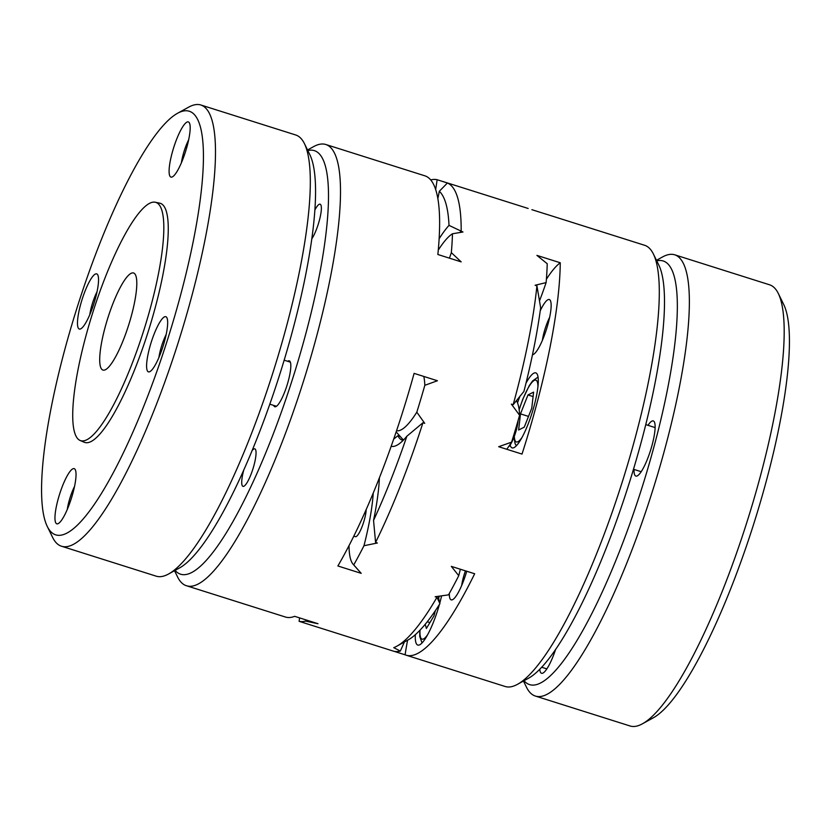<?xml version="1.0" encoding="UTF-8"?>
<svg xmlns="http://www.w3.org/2000/svg" width="831" height="831" viewBox="0 0 831 831"><rect width="100%" height="100%" fill="white"/><g stroke="black" fill="none" stroke-linecap="round" stroke-linejoin="round"><path stroke-width="1.25" d="M404.323 642.072A103.927 22.437 107.5 0 1 400.303 651.068L393.749 647.661A231.361 49.953 -72.5 0 0 396.782 646.227L409.527 639.122A222.106 47.959 -72.5 0 0 439.931 603.68L436.961 597.302A110.585 23.881 107.5 0 1 436.389 596.575M518.627 429.991L524.257 427.155L531.747 408.229L533.606 392.118L527.976 394.954L520.486 413.88L518.627 429.991M533.097 396.564L527.976 394.954M349.02 545.593A103.927 22.437 -72.5 0 0 353.154 564.311A103.927 22.437 -72.5 0 0 353.746 564.903A231.361 49.953 -72.5 0 0 363.968 545.728L377.378 542.996L375.581 542.425A231.361 49.953 107.5 0 0 422.937 422.761L424.734 423.332L416.809 412.186A231.361 49.953 -72.5 0 0 424.828 385.293A103.927 22.437 -72.5 0 0 423.789 376.433M544.575 213.712A231.361 49.953 107.5 0 1 545.552 213.972L644.638 245.29A231.361 49.953 107.5 0 1 653.436 254.089A231.361 49.953 107.5 0 1 648.897 379.632A231.361 49.953 107.5 0 1 517.412 684.36A231.361 49.953 107.5 0 1 505.144 686.489L406.068 655.16A231.361 49.953 107.5 0 0 474.667 573.754L451.326 566.378L458.743 575.686A103.927 22.437 107.5 0 0 460.353 569.225M363.968 545.728A103.927 22.437 -72.5 0 0 373.244 492.98M396.532 430.738A103.927 22.437 -72.5 0 0 416.809 412.186M403.637 439.869A110.585 23.881 107.5 0 1 402.09 438.571L396.148 431.891M396.782 646.227A231.361 49.953 -72.5 0 0 436.961 597.302L435.164 596.731L448.522 594.871A231.361 49.953 -72.5 0 0 458.743 575.686M299.586 617.89A103.927 22.437 -72.5 0 0 299.108 621.318L393.884 651.286A231.361 49.953 -72.5 0 0 400.303 651.068M545.552 213.972A231.361 49.953 107.5 0 1 546.507 214.315L531.892 209.682A103.927 22.437 107.5 0 1 531.892 209.703M546.112 282.602A231.361 49.953 -72.5 0 0 547.234 263.739L536.919 255.387L560.26 262.762A231.361 49.953 107.5 0 1 549.821 348.314A231.361 49.953 107.5 0 1 522.013 454.09L498.683 446.714L511.584 442.154A231.361 49.953 -72.5 0 0 519.604 415.251L511.377 404.126L513.174 404.687A231.361 49.953 -72.5 0 0 528.277 341.499A231.361 49.953 -72.5 0 0 536.93 285.822L535.133 285.251L546.112 282.602A103.927 22.437 107.5 0 1 539.496 300.874M516.394 400.584A103.927 22.437 107.5 0 1 519.604 415.251M511.584 442.154A103.927 22.437 107.5 0 1 506.744 449.259M353.777 536.172L355.398 536.681A16.194 3.501 -72.5 0 0 363.968 521.11A16.194 3.501 -72.5 0 0 366.18 509.507M353.746 564.903L361.215 573.348L337.874 565.973A231.361 49.953 -72.5 0 0 414.098 373.368L437.428 380.743L424.828 385.293M80.036 440.44L84.201 442.237A125.398 27.07 -72.5 0 0 86.84 442.726A125.398 27.07 -72.5 0 0 150.203 325.16A125.398 27.07 -72.5 0 0 159.781 203.169L155.335 202.255A124.93 26.976 -72.5 0 0 92.532 313.391A124.93 26.976 -72.5 0 0 80.036 440.44A124.93 26.976 -72.5 0 0 82.664 440.918A124.93 26.976 -72.5 0 0 158.222 274.947A124.93 26.976 -72.5 0 0 155.335 202.255M174.52 570.7L177.564 576.911A231.361 49.953 -72.5 0 0 186.362 585.71A231.361 49.953 -72.5 0 0 330.115 278.852A231.361 49.953 -72.5 0 0 325.856 144.511A231.361 49.953 -72.5 0 0 313.588 146.64L307.543 149.975M186.362 585.71L285.449 617.028A231.361 49.953 -72.5 0 0 294.662 616.332L318.003 623.717L305.538 621.1A103.927 22.437 -72.5 0 0 306.068 619.947M299.108 621.318A231.361 49.953 -72.5 0 0 305.538 621.1M406.068 655.16A231.361 49.953 107.5 0 1 405.123 654.818A110.585 23.881 107.5 0 1 407.585 640.234M394.123 651.338L405.123 654.818M435.662 189.416A103.927 22.437 -72.5 0 0 437.116 179.714A231.361 49.953 -72.5 0 0 430.749 179.922M437.116 179.714L447.421 182.997A231.361 49.953 107.5 0 1 461.174 231.434A110.585 23.881 -72.5 0 0 459.803 232.514M449.426 258.161A103.927 22.437 -72.5 0 0 451.337 252.645A231.361 49.953 -72.5 0 0 452.469 233.771L462.971 232.005L449.01 225.367A119.841 25.875 107.5 0 0 439.132 238.798M451.337 252.645L461.184 261.879L437.854 254.494A231.361 49.953 -72.5 0 0 424.932 175.84L325.856 144.511M452.469 233.771A103.927 22.437 -72.5 0 0 438.269 250.131M393.676 439.1L397.924 435.724A110.585 23.881 -72.5 0 0 402.225 440.108A110.585 23.881 -72.5 0 0 403.191 440.316M546.393 279.258A110.585 23.881 107.5 0 1 560.26 262.762M653.436 254.089L658.91 265.286A222.106 47.959 107.5 0 1 629.233 483.071A222.106 47.959 107.5 0 1 528.319 678.345L517.412 684.36M438.394 596.305A119.841 25.875 -72.5 0 0 439.931 603.68M175.092 570.388A222.106 47.959 -72.5 0 0 246.038 496.73A222.106 47.959 -72.5 0 0 318.543 279.58A222.106 47.959 -72.5 0 0 307.823 150.556M252.032 450.682A19.664 4.248 107.5 0 1 254.816 448.854A19.664 4.248 107.5 0 1 252.936 468.881A19.664 4.248 107.5 0 1 242.953 486.353A19.664 4.248 107.5 0 1 242.6 474.937A19.664 4.248 107.5 0 1 243.815 469.795M287.661 361.298A24.057 5.194 107.5 0 1 289.302 360.841A24.057 5.194 107.5 0 1 287.007 385.355A24.057 5.194 107.5 0 1 274.801 406.733A24.057 5.194 107.5 0 1 273.721 405.414M314.98 209.786A19.664 4.248 107.5 0 1 320.122 204.197A19.664 4.248 107.5 0 1 319.925 218.2A19.664 4.248 107.5 0 1 311.905 238.684M513.174 404.687L523.925 391.422A222.106 47.959 -72.5 0 0 540.649 307.761L536.93 285.822M132.752 272.88A50.899 10.99 107.5 0 1 133.604 272.994A50.899 10.99 107.5 0 1 128.732 324.838A50.899 10.99 107.5 0 1 102.909 370.055A50.899 10.99 107.5 0 1 107.199 320.06A50.899 10.99 107.5 0 1 132.752 272.88M447.421 182.997L439.329 191.275A222.106 47.959 107.5 0 1 449.01 225.367M422.937 422.761L406.868 436.213A119.841 25.875 107.5 0 1 397.166 445.104A119.841 25.875 107.5 0 1 391.152 446.309M406.868 436.213A222.106 47.959 107.5 0 1 373.545 520.424L375.581 542.425M439.329 191.275A119.841 25.875 107.5 0 1 437.864 198.495M549.644 317.359A19.664 4.248 -72.5 0 0 547.213 322.792A19.664 4.248 -72.5 0 0 542.394 340.305M400.199 436.441L397.924 435.724M379.403 477.752A119.841 25.875 107.5 0 1 373.545 520.424M656.48 260.3L662.536 256.956A231.361 49.953 107.5 0 1 674.793 254.826L769.558 284.794A231.361 49.953 107.5 0 1 778.367 293.582A231.361 49.953 107.5 0 1 747.453 520.445A231.361 49.953 107.5 0 1 642.332 723.853A231.361 49.953 107.5 0 1 630.075 725.982L535.299 696.025A231.361 49.953 107.5 0 1 526.501 687.237L523.457 681.025M674.793 254.826A231.361 49.953 107.5 0 1 652.678 490.487A231.361 49.953 107.5 0 1 535.299 696.025M540.243 310.773A28.919 6.243 107.5 0 1 550.423 300.645A28.919 6.243 107.5 0 1 546.559 329.003A28.919 6.243 107.5 0 1 533.419 354.422A28.919 6.243 107.5 0 1 532.484 354.744M466.731 571.24A28.919 6.243 107.5 0 1 452.708 599.598A28.919 6.243 107.5 0 1 449.342 593.407M465.433 570.835A19.664 4.248 -72.5 0 0 461.683 585.471M526.002 383.153A39.327 8.497 107.5 0 1 535.818 372.87A39.327 8.497 107.5 0 1 527.965 424.475A39.327 8.497 107.5 0 1 512.104 447.878A39.327 8.497 107.5 0 1 510.12 445.021M517.516 402.848A39.327 8.497 107.5 0 1 520.04 396.065M47.159 526.22L52.633 537.418A231.361 49.953 -72.5 0 0 61.442 546.206L156.207 576.174A231.361 49.953 -72.5 0 0 168.464 574.044L179.382 568.03A222.106 47.959 -72.5 0 0 276.567 384.306A222.106 47.959 -72.5 0 0 309.973 154.961L304.499 143.763A231.361 49.953 -72.5 0 0 295.701 134.975L200.925 105.018A231.361 49.953 -72.5 0 0 188.668 107.147L177.751 113.161A222.106 47.959 -72.5 0 0 76.836 308.436A222.106 47.959 -72.5 0 0 47.159 526.22A222.106 47.959 -72.5 0 0 164.559 348.895A222.106 47.959 -72.5 0 0 177.751 113.161M439.402 604.521A39.327 8.497 107.5 0 1 433.637 621.661A39.327 8.497 107.5 0 1 417.775 645.064A39.327 8.497 107.5 0 1 415.344 634.666M441.583 595.869A39.327 8.497 107.5 0 1 439.776 603.171M61.442 546.206A231.361 49.953 -72.5 0 0 174.926 352.708A231.361 49.953 -72.5 0 0 200.925 105.018M168.464 574.044A231.361 49.953 -72.5 0 0 269.701 382.665A231.361 49.953 -72.5 0 0 304.499 143.763M185.105 152.914A28.919 6.243 107.5 0 1 172.453 176.837A28.919 6.243 107.5 0 1 173.679 147.648A28.919 6.243 107.5 0 1 189.458 123.05A28.919 6.243 107.5 0 1 185.105 152.914M93.477 304.873A28.919 6.243 107.5 0 1 80.815 328.796A28.919 6.243 107.5 0 1 82.051 299.596A28.919 6.243 107.5 0 1 97.819 275.009A28.919 6.243 107.5 0 1 93.477 304.873M70.957 499.639A28.919 6.243 107.5 0 1 58.305 523.561A28.919 6.243 107.5 0 1 59.541 494.362A28.919 6.243 107.5 0 1 75.309 469.775A28.919 6.243 107.5 0 1 70.957 499.639M162.596 347.68A28.919 6.243 107.5 0 1 149.933 371.602A28.919 6.243 107.5 0 1 151.169 342.414A28.919 6.243 107.5 0 1 166.938 317.816A28.919 6.243 107.5 0 1 162.596 347.68M188.679 139.764A19.664 4.248 -72.5 0 0 181.418 162.71M166.169 334.529A19.664 4.248 -72.5 0 0 158.908 357.475M97.05 291.723A19.664 4.248 -72.5 0 0 90.33 311.542A19.664 4.248 -72.5 0 0 89.79 314.669M74.53 486.488A19.664 4.248 -72.5 0 0 67.28 509.434M647.983 425.316A28.919 6.243 107.5 0 1 654.402 422.034A28.919 6.243 107.5 0 1 652.2 444.678A28.919 6.243 107.5 0 1 637.398 475.82A28.919 6.243 107.5 0 1 634.032 469.442M555.659 649.26A28.919 6.243 107.5 0 1 543.069 673.006A28.919 6.243 107.5 0 1 539.755 669.184M656.76 260.872A222.106 47.959 107.5 0 1 642.155 487.153A222.106 47.959 107.5 0 1 524.029 680.714M778.367 293.582L783.841 304.78A222.106 47.959 107.5 0 1 754.164 522.564A222.106 47.959 107.5 0 1 653.249 717.839L642.332 723.853M425.202 624.299L426.386 628.475L433.959 615.906L435.361 610.65M438.664 598.258L439.225 596.191M429.918 622.616L427.248 621.765M528.506 416.414L520.486 413.88M508.406 446.953A16.194 3.501 -72.5 0 0 514.41 436.057A16.194 3.501 -72.5 0 0 518.045 420.683M537.937 386.945A32.388 6.991 -72.5 0 0 522.824 399.441A32.388 6.991 -72.5 0 0 519.167 409.86M514.306 436.337A32.388 6.991 -72.5 0 0 521.93 437.573M420.039 630.116A32.388 6.991 -72.5 0 0 427.601 634.759M353.154 564.311L358.919 570.793M528.152 208.467L442.331 181.335M269.795 404.178L276.443 406.276M284.171 360.197L290.383 362.16M419.79 630.386L419.738 636.411L422.013 642.945M538.072 377.045L532.515 381.014L529.233 385.709L522.824 399.098L519.126 409.6M513.974 437.21L515.127 443.796L516.342 445.759M546.85 668.882L541.625 667.231M655.129 427.581L645.791 424.62M641.179 471.696L633.492 469.266"/></g></svg>
